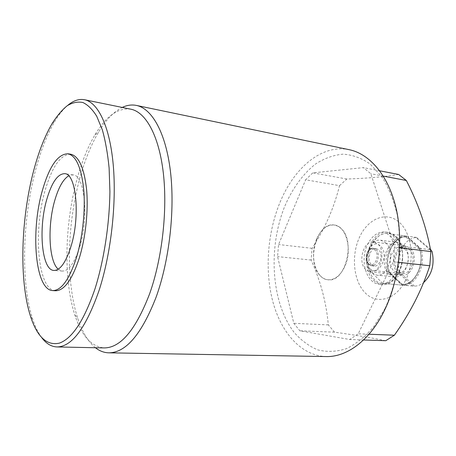 <?xml version="1.0" encoding="UTF-8"?>
<svg xmlns="http://www.w3.org/2000/svg" width="456" height="456" viewBox="0 0 456 456"><rect width="100%" height="100%" fill="white"/><g stroke="black" fill="none" stroke-linecap="round" stroke-linejoin="round"><path stroke-width="0.34" stroke-dasharray="2.28 1.71" d="M41.781 337.708C38.184 332.88 35.123 326.599 32.598 318.858C20.474 281.916 22.486 218.133 35.973 168.6C41 149.961 47.207 134.349 54.595 121.752C58.761 114.764 63.133 109.309 67.71 105.393M58.214 269.205L62.267 271.086C68.594 271.086 74.328 263.26 79.469 247.608C89.182 217.734 84.782 174.762 73 174.887L68.634 175.834M70.76 154.225C60.648 154.35 52.064 166.56 45.013 190.853C32.986 231.756 37.871 290.324 55.524 290.751M385.063 308.461L373.8 326.621C365.182 336.653 356.011 344.012 346.281 348.703C336.511 351.775 327.043 352.18 317.883 349.923C309.117 346.264 301.256 340.484 294.308 332.589C271.024 302.716 267.832 247.397 285.006 205.696C292.666 188.146 303.223 173.582 315.808 163.829C324.512 158.278 333.564 155.057 342.969 154.162C352.391 154.761 361.437 158.032 370.09 163.995L381.735 176.563C388.501 187.325 393.665 200.053 397.233 214.742C399.695 230.229 400.151 246.251 398.595 262.81C395.871 279.175 391.356 294.394 385.063 308.461M349.262 149.699C321.571 143.874 293.681 168.235 279.665 203.211C267.239 233.894 264.651 271.599 273.07 302.51C281.58 333.222 301.541 355.851 326.182 356.558M130.872 109.195C118.058 107.553 106.088 116.098 94.973 134.833C88.367 146.068 82.804 159.406 78.267 174.853C64.815 220.305 62.939 278.468 74.864 314.999C81.584 335.73 91.371 346.702 104.23 347.922M95.435 347.74C88.048 341.681 82.16 331.888 77.754 318.362C65.305 280.44 67.214 220.533 81.162 173.593C85.865 157.645 91.656 143.839 98.53 132.194C105.803 119.974 113.709 111.72 122.248 107.434M367.473 244.655C371.965 235.735 377.904 231.511 385.297 232.001C397.866 232.856 404.723 256.386 396.424 272.067C391.949 280.446 386.3 284.498 379.472 284.225C366.305 283.632 359.59 260.302 367.473 244.655M316.903 238.454C321.303 229.072 327.077 224.591 334.214 225.013C346.349 225.754 352.79 250.378 344.605 266.902C340.199 275.726 334.698 280.018 328.103 279.779C315.398 279.243 309.162 254.893 316.903 238.454M405.424 280.594C395.688 300.19 376.451 304.95 364.965 292.655C353.332 280.622 351.057 255.394 359.55 237.148C367.867 218.766 385.981 210.86 398.897 221.975C411.956 232.788 415.353 261.163 405.424 280.594M385.753 340.706C371.52 337.788 354.443 334.943 334.533 332.167L328.309 324.9C326.371 302.801 320.642 281.187 311.117 260.062L312.075 248.32C318.436 238.499 323.931 228.382 328.577 217.968C333.125 207.526 336.773 196.758 339.526 185.666L305.64 179.789L312.776 172.864L363.375 167.626L370.859 173.747L394.491 247.089L393.357 261.772L358.211 333.815L349.723 339.503L299.826 330.794L293.818 323.321L277.556 256.614L278.565 244.519L305.64 179.789M398.464 262.331L393.357 261.772M368.972 334.231L358.211 333.815M363.529 339.965L349.723 339.503M334.533 332.167L299.826 330.794M328.309 324.9L293.818 323.321M311.117 260.062L277.556 256.614M312.075 248.32L278.565 244.519M339.526 185.666L346.822 179.014C366.675 178.387 383.952 176.877 398.647 174.471M346.822 179.014L312.776 172.864M379.705 170.795L363.375 167.626M383.314 176.107L370.859 173.747M399.661 247.728L394.491 247.089M395.329 236.624C403.138 243.373 405.07 260.245 399.194 271.918C393.431 283.695 381.797 286.984 374.598 279.625C367.319 272.426 365.803 256.717 371.144 245.482C376.382 234.15 387.6 229.699 395.329 236.624M373.606 280.286C376.097 282.754 378.925 284.145 382.077 284.447C399.787 287.588 410.617 247.893 395.044 235.775L391.618 233.478L387.891 232.355C369.924 228.929 358.872 267.051 373.606 280.286M397.837 272.785C389.264 265.523 395.512 244.148 405.766 246.058L410.035 248.07C418.87 254.984 412.708 276.832 402.534 275.019L397.837 272.785M365.723 269.599C357.356 262.16 363.597 240.118 373.652 242.016L377.836 244.063C386.477 251.136 380.298 273.703 370.323 271.884L365.723 269.599M319.981 275.475C322.358 278.046 325.065 279.482 328.103 279.779C345.158 282.959 356.022 241.081 341.088 228.524L337.799 226.147L334.214 225.013C316.926 221.65 305.942 261.704 319.981 275.475M382.761 283.41L369.383 270.186L387.537 271.981L389.595 273.292L400.545 283.803L401.098 285.017L382.761 283.41L401.098 285.017C413.968 287.069 425.573 264.434 419.389 248.349L400.989 246.046L386.905 233.415L405.127 235.889L407.254 237.171L418.768 247.22C426.423 263.129 413.797 287.742 400.545 283.803M419.389 248.349L418.768 247.22M387.537 271.981C382.105 256.608 392.268 235.153 405.127 235.889M389.595 273.292C382.801 258.005 393.887 234.64 407.254 237.171M369.383 270.186C364.065 254.573 374.182 232.72 386.905 233.415M400.989 246.046C407.071 262.399 395.5 285.473 382.783 283.415M404.603 248.965C412.366 255.103 406.917 274.449 397.963 272.848L393.853 270.875C386.3 264.463 391.807 245.493 400.83 247.175L404.603 248.965M388.934 274.17L394.48 276.843C406.387 278.964 413.632 253 403.264 244.855L398.31 242.506C386.289 240.249 378.93 265.54 388.934 274.17M369.73 268.453C378.583 278.166 390.176 254.3 380.424 245.989C371.309 236.938 360.468 260.165 369.73 268.453M385.525 242.609C395.768 250.851 388.512 277.288 376.73 275.156L371.252 272.454C361.38 263.71 368.733 237.986 380.629 240.238L385.525 242.609M414.515 286.129L399.091 271.599L398.949 273.11L412.617 286.026L414.515 286.129C417.679 286.066 420.7 284.903 423.573 282.64M399.091 271.599C394.862 257.047 403.959 238.135 415.9 237.565L432.071 251.495M409.311 249.54C417.092 255.662 411.648 274.911 402.671 273.309L398.55 271.349C390.969 264.959 396.481 246.075 405.521 247.756L409.311 249.54M371.492 264.748L374.154 266.059C380.042 267.136 383.684 253.969 378.622 249.774L376.103 248.548C370.192 247.437 366.521 260.422 371.492 264.748M430.453 249.352L416.579 237.439L415.9 237.565M416.579 237.439L406.524 236.077L420.802 248.531L430.527 249.745M412.617 286.026L402.505 285.142L402.106 284.242C414.418 286.02 425.448 264.52 419.662 249.079L420.802 248.531C426.993 264.594 415.387 287.195 402.523 285.142L388.928 272.124L398.949 273.11M388.78 271.474L388.928 272.124C383.496 256.768 393.659 235.342 406.524 236.077L405.675 236.841C393.385 236.288 383.69 256.705 388.78 271.474L402.106 284.242M419.662 249.079L405.675 236.841M375.978 249.46C381.028 253.667 377.386 266.863 371.503 265.785L368.853 264.474C363.894 260.142 367.559 247.118 373.464 248.229L375.978 249.46M368.539 263.659C373.874 269.422 380.731 255.132 374.952 250.139C369.531 244.61 362.942 258.672 368.539 263.659M30.626 316.663L32.598 318.858M73 174.887L64.723 173.668M74.864 314.999L77.754 318.362M387.891 232.355L385.297 232.001M382.077 284.447L379.472 284.225M94.973 134.833L98.53 132.194M62.267 271.086L53.922 270.454M52.183 123.462L54.595 121.752M373.652 242.016L405.766 246.058M370.323 271.884L402.534 275.019M397.963 272.848L402.671 273.309M374.154 266.059L371.503 265.785L368.636 264.394C363.489 259.983 367.382 246.97 373.464 248.229L376.103 248.548M394.48 276.843L376.73 275.156M398.31 242.506L380.629 240.238M400.83 247.175L405.521 247.756M402.523 285.142L412.646 286.026"/><path stroke-width="0.68" d="M34.023 169.347C20.839 217.928 18.838 280.577 30.626 316.663C37.318 337.024 46.877 345.853 59.308 343.151C72.196 338.631 84.109 320.488 95.036 288.716C103.991 260.182 109.486 224.54 109.913 191.554L109.115 168.07C107.684 153.495 105.41 140.704 102.298 129.703L96.729 116.257C92.454 109.366 87.808 104.772 82.787 102.48C77.651 101.477 72.464 102.56 67.214 105.735C62.01 109.987 57.006 115.898 52.183 123.462C44.984 135.774 38.931 151.067 34.023 169.347M67.71 105.393C73.336 100.599 78.945 98.713 84.525 99.733C97.994 102.366 109.731 126.055 113.23 164.81C116.713 203.513 111.007 253.935 98.992 290.689C85.819 328.109 71.803 346.856 56.943 346.936C51.271 346.702 46.221 343.63 41.781 337.708M70.868 246.793C80.478 216.714 76.277 173.491 64.723 173.668C57.787 173.747 51.819 182.28 46.814 199.272C38.15 228.496 41.696 270.243 53.922 270.454C60.129 270.442 65.778 262.553 70.868 246.793M68.634 175.834C63.156 179.311 58.55 187.467 54.811 200.287C47.316 225.577 48.746 261.26 58.214 269.205M52.725 290.58L55.524 290.751C64.165 290.74 72.099 279.813 79.327 257.988C85.625 237.57 88.498 210.535 86.606 189.599C84.16 167.945 78.882 156.151 70.76 154.225L67.99 153.775C57.941 153.917 49.402 166.161 42.379 190.5C30.392 231.494 35.186 290.159 52.725 290.58C61.303 290.563 69.198 279.613 76.403 257.731C82.678 237.274 85.563 210.176 83.699 189.2C81.288 167.5 76.055 155.69 67.99 153.775M108.802 352.83L326.182 356.558C346.634 357.19 369.537 340.7 384.112 311.123C398.943 281.352 403.674 240.432 396.019 207.913C388.324 175.366 369.605 153.86 349.262 149.699L136.412 105.421C151.956 108.539 165.813 132.633 170.453 171.513C175.07 210.341 169.33 260.61 156.123 297.135C141.656 334.18 125.884 352.744 108.802 352.83C104.019 352.699 99.562 351.006 95.435 347.74M56.943 346.936L104.23 347.922C120.606 347.86 135.723 329.853 149.579 293.903C162.176 258.609 167.665 210.193 163.299 172.795C158.916 135.352 145.726 112.125 130.872 109.195L84.525 99.733M379.705 170.795L398.647 174.471L406.325 180.473C418.283 203.598 426.463 227.299 430.869 251.581L429.797 265.757C425.784 277.972 420.837 289.862 414.966 301.427C408.992 312.97 402.135 324.233 394.389 335.217L385.753 340.706L363.529 339.965M429.797 265.757L398.464 262.331M394.389 335.217L368.972 334.231M406.325 180.473L383.314 176.107M430.869 251.581L399.661 247.728M122.248 107.434C126.996 105.159 131.716 104.487 136.412 105.421M430.527 249.745L432.071 251.495C434.779 264.315 431.946 274.694 423.573 282.64M430.937 249.797L430.453 249.352"/></g></svg>
